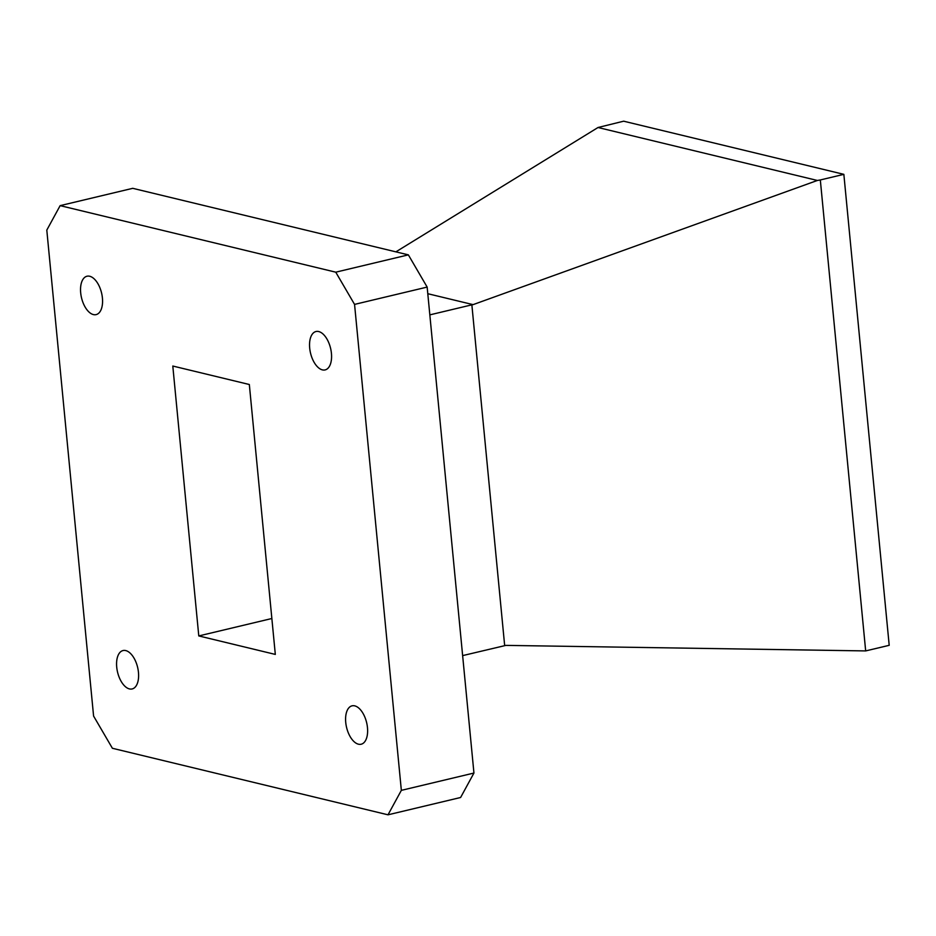 <?xml version="1.0" encoding="UTF-8"?>
<svg xmlns="http://www.w3.org/2000/svg" width="936" height="936" viewBox="0 0 936 936"><rect width="100%" height="100%" fill="white"/><g stroke="black" fill="none" stroke-linecap="round" stroke-linejoin="round"><path stroke-width="1.4" d="M367.474 727.658A19.726 10.308 -103.4 0 0 352.03 705.838A19.726 10.308 -103.4 0 0 345.735 722.405A19.726 10.308 -103.4 0 0 361.179 744.225A19.726 10.308 -103.4 0 0 367.474 727.658M138.458 672.364A19.726 10.308 -103.4 0 0 123.014 650.555A19.726 10.308 -103.4 0 0 116.719 667.122A19.726 10.308 -103.4 0 0 132.175 688.943A19.726 10.308 -103.4 0 0 138.458 672.364M102.422 298.046A19.726 10.308 -103.4 0 0 86.966 276.237A19.726 10.308 -103.4 0 0 80.683 292.804A19.726 10.308 -103.4 0 0 96.127 314.613A19.726 10.308 -103.4 0 0 102.422 298.046M331.426 353.34A19.726 10.308 -103.4 0 0 315.982 331.519A19.726 10.308 -103.4 0 0 309.687 348.087A19.726 10.308 -103.4 0 0 325.131 369.907A19.726 10.308 -103.4 0 0 331.426 353.34M462.641 655.61L505.896 645.384L865.671 650.918L820.322 179.958L817.362 180.461L598.022 127.507L395.881 251.854M427.787 293.705L473.078 304.633L471.861 304.844L504.668 645.583M471.861 304.844L429.835 314.87M388.007 814.811L401.345 790.358L473.944 773.042L460.606 797.495L388.007 814.811L112.39 748.273L93.588 716.063L46.8 230.104L60.138 205.639L335.755 272.177L408.353 254.861L132.737 188.323L60.138 205.639M408.353 254.861L427.155 287.083L354.557 304.399L401.345 790.358M354.557 304.399L335.755 272.177M198.783 635.93L172.797 366.034L249.327 384.509L275.313 654.416L198.783 635.93L271.861 618.509M598.022 127.507L623.645 121.189L843.851 174.342L889.2 645.313L865.671 650.918M473.078 304.633L817.362 180.461M820.322 179.958L843.851 174.342M473.944 773.042L427.155 287.083"/></g></svg>
